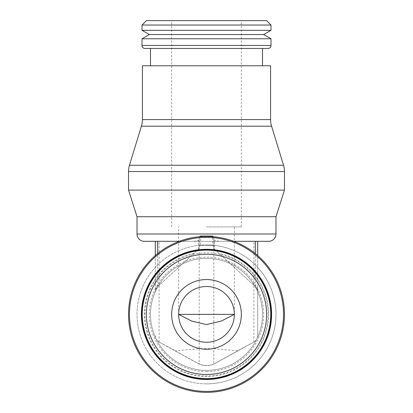 <?xml version="1.0" encoding="UTF-8"?>
<svg xmlns="http://www.w3.org/2000/svg" width="413" height="413" viewBox="0 0 413 413"><rect width="100%" height="100%" fill="white"/><g stroke="black" fill="none" stroke-linecap="round" stroke-linejoin="round"><path stroke-width="0.31" stroke-dasharray="2.06 1.55" d="M206.5 249.886A64.495 64.495 0 0 0 142.005 314.381A64.495 64.495 0 0 0 206.5 378.876A64.495 64.495 0 0 0 270.995 314.381A64.495 64.495 0 0 0 206.5 249.886A64.495 64.495 0 0 0 142.005 314.381A64.495 64.495 0 0 0 206.5 378.876A64.495 64.495 0 0 0 270.995 314.381A64.495 64.495 0 0 0 206.5 249.886A64.495 64.495 0 0 0 142.005 314.381A64.495 64.495 0 0 0 206.5 378.876A64.495 64.495 0 0 0 270.995 314.381A64.495 64.495 0 0 0 206.5 249.886M206.5 371.566A57.18 57.18 0 0 0 263.68 314.381A57.18 57.18 0 0 0 206.5 257.201A57.18 57.18 0 0 0 149.32 314.381A57.18 57.18 0 0 0 206.5 371.566M206.5 370.394A56.013 56.013 0 0 0 262.513 314.381A56.013 56.013 0 0 0 206.5 258.373A56.013 56.013 0 0 0 150.487 314.381A56.013 56.013 0 0 0 206.5 370.394A56.013 56.013 0 0 0 262.513 314.381A56.013 56.013 0 0 0 206.5 258.373A56.013 56.013 0 0 0 150.487 314.381A56.013 56.013 0 0 0 206.5 370.394M206.5 378.453A64.072 64.072 0 0 0 270.572 314.381A64.072 64.072 0 0 0 206.5 250.309A64.072 64.072 0 0 0 142.428 314.381A64.072 64.072 0 0 0 206.5 378.453A64.072 64.072 0 0 0 270.572 314.381A64.072 64.072 0 0 0 206.5 250.309A64.072 64.072 0 0 0 142.428 314.381A64.072 64.072 0 0 0 206.5 378.453M206.5 392.35A77.969 77.969 0 0 0 284.469 314.381A77.969 77.969 0 0 0 206.5 236.412A77.969 77.969 0 0 0 128.531 314.381A77.969 77.969 0 0 0 206.5 392.35M206.5 383.863A69.482 69.482 0 0 0 275.982 314.381A69.482 69.482 0 0 0 206.5 244.899A69.482 69.482 0 0 0 137.018 314.381A69.482 69.482 0 0 0 206.5 383.863A69.482 69.482 0 0 0 275.982 314.381A69.482 69.482 0 0 0 206.5 244.899A69.482 69.482 0 0 0 137.018 314.381A69.482 69.482 0 0 0 206.5 383.863A69.482 69.482 0 0 0 275.982 314.381A69.482 69.482 0 0 0 206.5 244.899M214.29 248.993L255.327 286.607L214.29 248.993L213.815 247.914L214.29 248.993L214.29 240.32L213.815 239.602L213.815 247.914L213.815 238.523L213.815 246.855M213.81 246.922L213.64 246.21M212.478 245.446L213.655 246.241L212.478 245.446L200.522 245.446L212.478 245.446L212.478 237.635L213.815 237.64M200.522 245.446L199.345 246.241L200.522 245.446L200.522 237.635L212.478 237.635L212.478 236.644M199.36 246.21L199.19 246.922M199.185 246.855L199.185 238.523L199.185 247.914L198.71 248.993L199.185 247.914L199.185 239.602L198.71 240.32L193.754 241.316L179.294 241.316L193.754 241.316M237.49 350.761L213.815 348.722L213.815 364.116L237.836 350.952L237.49 350.761L253.897 342.062C256.328 340.611 257.593 338.474 257.697 335.65L257.697 241.316L155.303 241.316L155.303 292.001A7.315 7.315 0 0 1 157.673 286.607L198.71 248.993L157.363 286.911L155.758 289.456L155.303 292.001L155.303 255.58M213.64 237.583L213.81 238.6M199.185 238.058L199.185 240.077M199.19 238.6L199.36 237.583M199.753 236.706L199.345 237.635M213.655 237.635L213.247 236.706M213.815 240.077L213.815 238.058M219.246 241.316L233.706 241.316L219.246 241.316L214.29 240.32M275.982 216.717L137.018 216.717M284.469 190.114L128.531 190.114M270.572 65.775L142.428 65.775M155.303 241.316L213.815 241.316L213.815 348.722L199.185 348.722L199.185 364.029C167.26 346.533 167.26 346.533 199.185 364.029C204.053 365.975 208.926 365.975 213.815 364.029L253.897 342.062A7.315 7.315 0 0 0 257.697 335.65L257.686 291.568L257.077 289.054L255.327 286.607A7.315 7.315 0 0 1 257.697 292.001L257.697 255.58M155.303 335.65C155.407 338.474 156.672 340.611 159.103 342.062A7.315 7.315 0 0 1 155.303 335.65M199.185 364.029L159.103 342.062L175.51 350.761L175.164 350.952L199.185 364.116C204.063 366.063 208.937 366.063 213.815 364.116L213.815 364.029C245.74 346.533 245.74 346.533 213.815 364.029A19.019 19.019 0 0 1 199.185 364.029M199.185 241.316L199.185 348.722L175.51 350.761M213.815 241.316L257.697 241.316M206.5 65.775L262.513 65.775L206.5 65.775M262.513 48.445L150.487 48.445M268.068 48.445L144.932 48.445M270.995 45.456L142.005 45.456M270.995 38.77L142.005 38.77M263.68 34.547L149.32 34.547M270.995 30.325L142.005 30.325M270.995 25.038L142.005 25.038M266.607 20.65L146.393 20.65M206.5 20.65L241.337 20.65L206.5 20.65M206.5 226.907L241.337 226.907L206.5 226.907M234.367 314.381A27.867 27.867 0 0 1 206.5 342.253A27.867 27.867 0 0 1 178.633 314.381C178.318 299.487 191.601 286.199 206.5 286.514C221.399 286.199 234.682 299.487 234.367 314.381L234.367 226.907M206.5 349.217A34.837 34.837 0 0 0 241.337 314.381A34.837 34.837 0 0 0 206.5 279.544A34.837 34.837 0 0 0 171.663 314.381A34.837 34.837 0 0 0 206.5 349.217M268.068 314.381A61.568 61.568 0 0 0 206.5 252.813A61.568 61.568 0 0 0 144.932 314.381A61.568 61.568 0 0 0 206.5 375.954A61.568 61.568 0 0 0 268.068 314.381M193.754 253.53A62.172 62.172 0 0 0 206.5 376.553A62.172 62.172 0 0 0 219.246 253.53M275.982 234.001L137.018 234.001M284.469 171.529L128.531 171.529M283.54 165.262L129.46 165.262M271.594 126.187L141.406 126.187M270.572 119.569L142.428 119.569M199.185 237.64L200.522 237.635L200.522 236.644M255.327 286.607L255.327 253.597M198.71 248.993L198.71 240.32M157.673 286.607L157.673 253.597M253.897 342.062L253.897 241.316M159.103 342.062L159.103 241.316M241.337 226.907L241.337 20.65M178.633 314.381L178.633 226.907M171.663 226.907L171.663 20.65"/><path stroke-width="0.62" d="M206.5 378.876A64.495 64.495 0 0 0 270.995 314.381A64.495 64.495 0 0 0 206.5 249.886A64.495 64.495 0 0 0 142.005 314.381A64.495 64.495 0 0 0 206.5 378.876M206.5 374.488A60.107 60.107 0 0 0 266.607 314.381A60.107 60.107 0 0 0 206.5 254.274A60.107 60.107 0 0 0 146.393 314.381A60.107 60.107 0 0 0 206.5 374.488M144.328 241.316L179.294 241.316L144.328 241.316A7.315 7.315 0 0 1 137.018 234.001L275.982 234.001A7.315 7.315 0 0 1 268.672 241.316L233.706 241.316L268.672 241.316M213.247 236.706L212.478 236.045L200.522 236.045L199.753 236.706M137.018 234.001L137.018 216.717L275.982 216.717L284.469 190.114L284.469 171.529A21.941 21.941 0 0 0 283.54 165.262L129.46 165.262A21.941 21.941 0 0 0 128.531 171.529L284.469 171.529M137.018 216.717L128.531 190.114L284.469 190.114M142.428 119.569A22.013 22.013 0 0 1 141.406 126.187L271.594 126.187A22.013 22.013 0 0 1 270.572 119.569L270.572 65.775L142.428 65.775L142.428 119.569L270.572 119.569M257.697 255.58L257.697 241.316M155.303 255.58L155.303 241.316M150.487 65.775L150.487 48.445L262.513 48.445L262.513 65.775M142.005 45.487A2.927 2.927 0 0 0 144.932 48.445L268.068 48.445A2.927 2.927 0 0 0 270.995 45.487M206.5 45.456L270.995 45.456L270.995 38.77L142.005 38.77L142.005 45.456L206.5 45.456M142.005 38.77L149.32 34.547L263.68 34.547L270.995 38.77M206.5 30.325L270.995 30.325L270.995 25.038L142.005 25.038L142.005 30.325L206.5 30.325M142.005 25.038L146.393 20.65L266.607 20.65L270.995 25.038M178.633 314.386L191.617 321.056L206.5 324.582L221.383 321.056L234.367 314.381L178.633 314.381M206.5 342.253A27.867 27.867 0 0 0 234.367 314.381A27.867 27.867 0 0 0 206.5 286.514A27.867 27.867 0 0 0 178.633 314.381A27.867 27.867 0 0 0 206.5 342.253M206.5 279.544A34.837 34.837 0 0 1 241.337 314.381A34.837 34.837 0 0 1 206.5 349.217A34.837 34.837 0 0 1 171.663 314.381A34.837 34.837 0 0 1 206.5 279.544M206.5 249.287A65.094 65.094 0 0 0 141.406 314.381A65.094 65.094 0 0 0 206.5 379.475A65.094 65.094 0 0 0 271.594 314.381A65.094 65.094 0 0 0 206.5 249.287M206.5 391.421A77.04 77.04 0 0 0 283.54 314.381A77.04 77.04 0 0 0 206.5 237.346A77.04 77.04 0 0 0 129.46 314.381A77.04 77.04 0 0 0 206.5 391.421M128.531 314.381A77.969 77.969 0 0 0 206.5 392.35A77.969 77.969 0 0 0 284.469 314.381A77.969 77.969 0 0 0 206.5 236.412A77.969 77.969 0 0 0 128.531 314.381M255.327 253.597L255.327 241.316M157.673 253.597L157.673 241.316M212.478 236.644L212.478 236.045M200.522 236.644L200.522 236.045M270.995 314.381C272.219 276.142 233.985 243.489 196.412 250.681C165.881 254.893 141.391 283.571 142.005 314.381C141.458 344.117 164.193 372.041 193.423 377.539C203.181 379.526 212.886 379.299 222.54 376.852C232.178 374.348 240.794 369.872 248.389 363.425C263.081 350.379 270.618 334.029 270.995 314.381M275.982 234.001L275.982 216.717M271.594 126.187L283.54 165.262M128.531 190.114L128.531 171.529M141.406 126.187L129.46 165.262M263.68 34.547L270.995 30.325M149.32 34.547L142.005 30.325"/></g></svg>
